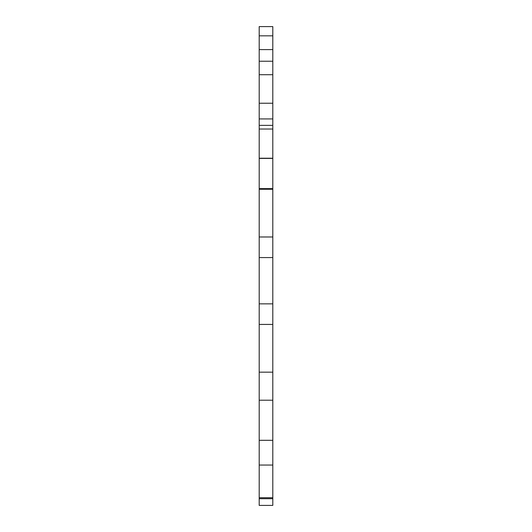<?xml version="1.0" encoding="UTF-8"?>
<svg xmlns="http://www.w3.org/2000/svg" width="532" height="532" viewBox="0 0 532 532"><rect width="100%" height="100%" fill="white"/><g stroke="black" fill="none" stroke-linecap="round" stroke-linejoin="round"><path stroke-width="0.8" d="M259.197 324.427L272.803 324.427L272.803 303.845L259.197 303.845L259.197 505.4L272.803 505.4L272.803 497.726L259.197 497.726M259.197 303.845L259.197 257.568L272.803 257.568L272.803 303.845M272.803 257.568L272.803 236.979L259.197 236.979L259.197 257.568M259.197 236.979L259.197 129.023L272.803 129.023L272.803 158.223L259.197 158.223M272.803 236.979L272.803 189.259L259.197 189.259M272.803 189.259L272.803 188.607L259.197 188.607M272.803 188.607L272.803 158.41L259.197 158.41M259.197 125.372L259.197 118.929L272.803 118.929L272.803 125.372L259.197 125.372L259.197 129.023M272.803 125.372L272.803 129.023M259.197 118.929L259.197 103.235L272.803 103.235L272.803 118.929M272.803 103.235L272.803 74.726L259.197 74.726L259.197 103.235M259.197 74.726L259.197 49.616L272.803 49.616L272.803 61.233L259.197 61.233M272.803 74.726L272.803 61.233M272.803 49.616L272.803 35.83L259.197 35.83L259.197 49.616M259.197 35.83L259.197 26.6L272.803 26.6L272.803 35.83M272.803 497.726L272.803 465.054L259.197 465.054M272.803 465.054L272.803 440.303L259.197 440.303M272.803 440.303L272.803 400.21L259.197 400.21M272.803 400.21L272.803 372.154L259.197 372.154M272.803 324.427L272.803 372.154M259.197 498.697L272.803 498.697"/></g></svg>
